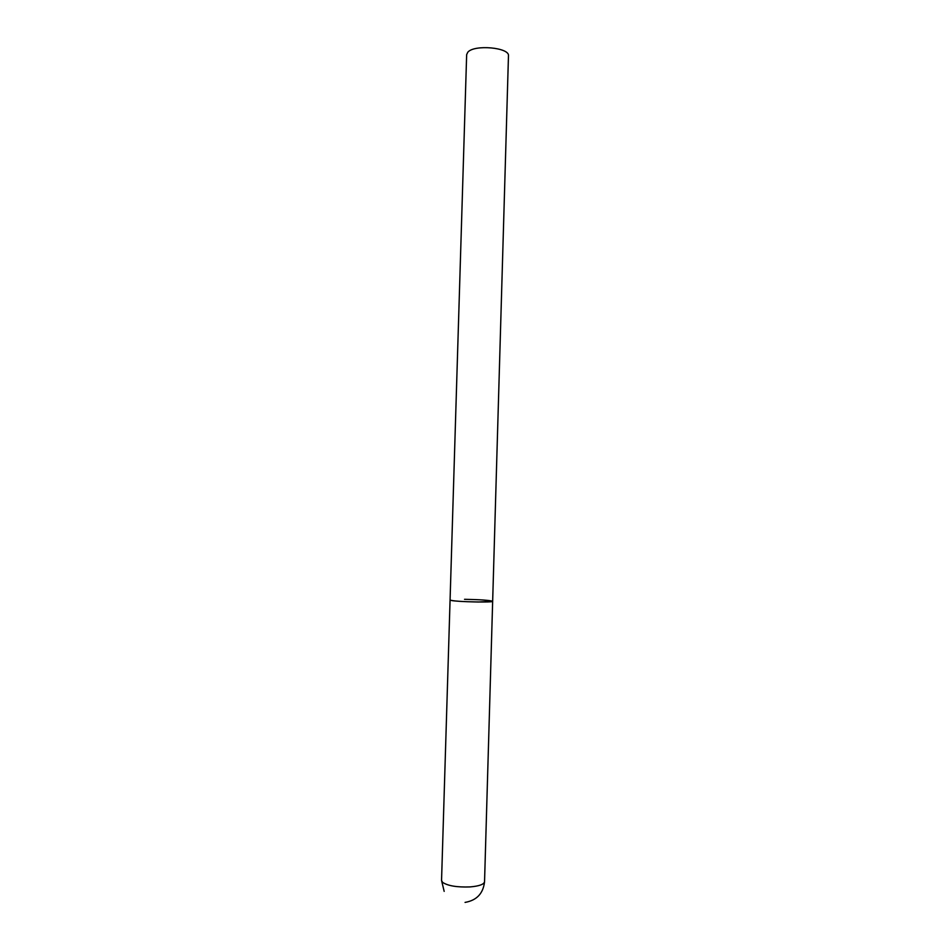 <?xml version="1.0" encoding="UTF-8"?>
<svg xmlns="http://www.w3.org/2000/svg" width="950" height="950" viewBox="0 0 950 950"><rect width="100%" height="100%" fill="white"/><g stroke="black" fill="none" stroke-linecap="round" stroke-linejoin="round"><path stroke-width="1.43" d="M478.432 602.015C462.056 601.694 452.604 601.029 450.074 600.032L451.131 600.436C457.271 601.908 493.893 602.644 492.658 601.291L478.432 602.015M464.526 599.308C480.641 599.628 490.022 600.293 492.658 601.291L484.548 881.731C483.978 884.403 479.144 886.136 470.048 886.92C457.021 887.383 447.866 885.863 442.569 882.348L441.548 880.46L444.173 891.373M441.548 880.46L466.652 54.637L467.78 52.25C474.086 44.246 509.948 47.5 508.464 55.884L492.658 601.291M465.061 902.405C476.746 900.363 483.241 893.475 484.548 881.731"/></g></svg>

